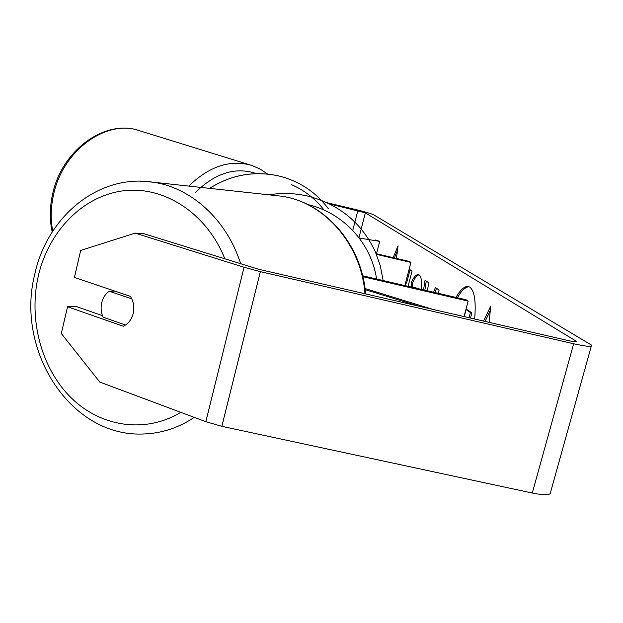 <?xml version="1.0" encoding="UTF-8"?>
<svg xmlns="http://www.w3.org/2000/svg" width="623" height="623" viewBox="0 0 623 623"><rect width="100%" height="100%" fill="white"/><g stroke="black" fill="none" stroke-linecap="round" stroke-linejoin="round"><path stroke-width="0.93" d="M432.798 309.382L365.008 288.511M418.804 306.158L365.148 289.617M362.851 276.682L468.146 301.104L464.01 316.57M362.633 275.779L466.23 299.811L468.146 301.104M375.576 239.98L379.711 241.366L359.222 238.025M376.144 253.678L409.529 261.504L410.915 262.439L404.864 285.575M376.424 254.363L410.915 262.439M379.711 241.366L376.502 253.763M474.656 319.023C476.12 301.361 474.5 290.731 469.804 287.117L468.457 286.541C464.727 285.918 460.561 289.539 455.95 297.42M102.476 315.666L76.193 306.508L67.549 306.757L123.284 326.242C128.283 323.867 131.585 319.622 133.197 313.509C134.537 307.295 133.61 301.579 130.409 296.361L74.394 277.445L80.694 250.43L135.175 233.127L244.06 267.267L260.359 271.659L573.666 343.764C586.765 346.637 592.73 347.097 591.57 345.15L373.761 214.88C371.106 213.611 365.28 211.882 356.263 209.671L327.114 202.732M408.073 286.315L412.052 271.137L409.163 269.113M433.585 292.234L435.407 287.483L439.145 290.092L437.907 293.238M423.554 289.913L425.057 280.233L428.686 282.772L427.425 290.809M135.175 233.127L143.415 233.547L258.514 269.237L568.659 340.672C574.266 341.902 576.828 342.105 576.337 341.264L365.335 212.871L329.559 203.908M393.144 257.665L398.05 245.867L396.454 258.444M489.125 322.348L490.729 306.127L483.573 321.071M446.06 295.131L446.481 295.224M411.305 287.071L411.133 282.865C413.633 277.251 416.063 274.486 418.415 274.572L419.263 274.961C421.312 276.69 422.012 281.51 421.374 289.407M415.969 288.145L414.63 287.842M67.549 306.757L61.303 333.523L99.781 382.063L205.831 421.701L221.843 426.327L532.283 493.034C545.296 495.581 551.417 495.207 550.654 491.913L591.274 346.209M464.228 316.616L466.113 309.553L467.562 309.888L471.876 312.91L470.412 312.567L469.033 317.722M471.876 312.91L470.49 318.057M466.113 309.553L470.412 312.567M469.158 286.775C465.576 286.767 461.635 290.427 457.352 297.747M394.32 257.945L397.482 250.36M490.293 310.566L485.083 321.421M434.909 292.545L436.552 288.278M424.855 290.209L426.264 281.082M410.074 269.751L406.811 282.203L404.981 285.599M406.811 282.203L405.807 281.962M417.239 288.441L415.339 287.733M412.566 287.359L412.387 283.154L411.133 282.865M412.387 283.154C414.661 278.123 416.88 275.343 419.038 274.821M109.251 291.221C105.474 293.885 102.966 297.708 101.72 302.692C100.599 307.715 101.066 312.551 103.107 317.185L125.534 325.011C129.358 322.387 131.912 318.548 133.197 313.509C134.342 308.416 133.867 303.533 131.78 298.845L109.251 291.221L114.959 291.143M324.1 210.115C315.511 198.939 304.709 190.482 291.712 184.751M52.753 231.18C50.471 219.382 50.751 207.163 53.601 194.516C62.892 149.972 107.101 118.572 139.793 130.822L250.29 164.986M267.625 174.066L260.149 169.051L251.933 165.492C230.533 159.231 209.476 166.092 188.769 186.082M195.233 192.616C215.371 172.914 235.728 166.582 256.294 173.63M575.847 340.898L575.597 341.786M365.335 212.871L359.074 237.285M357.828 210.636L352.766 230.424M244.06 267.267L205.831 421.701M260.359 271.659L221.843 426.327M573.666 343.764L532.283 493.034M417.013 288.223L415.743 287.927M139.949 181.161L152.814 182.165C191.144 187.461 226.889 219.709 240.727 263.981M224.934 259.036C206.961 213.323 164.207 185.716 123.619 190.77C82.96 195.747 48.61 231.156 38.307 276.005C28.409 319.225 41.157 367.92 70.765 397.419C100.342 426.848 145.011 433.943 180.787 412.34M364.985 293.76C361.285 243.866 323.695 201.579 280.895 196.128L274.416 195.42M194.251 417.371C179.144 427.417 163.039 432.907 145.946 433.857C71.209 439.285 15.053 350.609 34.779 274.26C46.889 217.147 98.091 173.646 152.814 182.165L280.895 196.128C324.723 201.805 362.01 244.512 365.584 293.9M268.801 194.804C282.157 192.686 295.341 193.161 308.362 196.229C339.527 204.508 361.838 223.011 375.311 251.747L380.31 265.834L383.114 280.529M328.492 208.892C316.017 192.164 299.538 181.207 279.057 176.029C254.41 170.585 231.281 174.697 209.663 188.364M376.58 279.011C371.417 243.445 343.429 212.77 307.778 204.546M52.207 232.036C49.552 219.794 49.692 207.124 52.636 194.002C61.685 150.47 104.82 119.071 138.516 130.425M576.337 341.264L576.213 341.723M209.632 188.356C231.234 174.681 254.355 170.562 279.003 176.005"/></g></svg>
